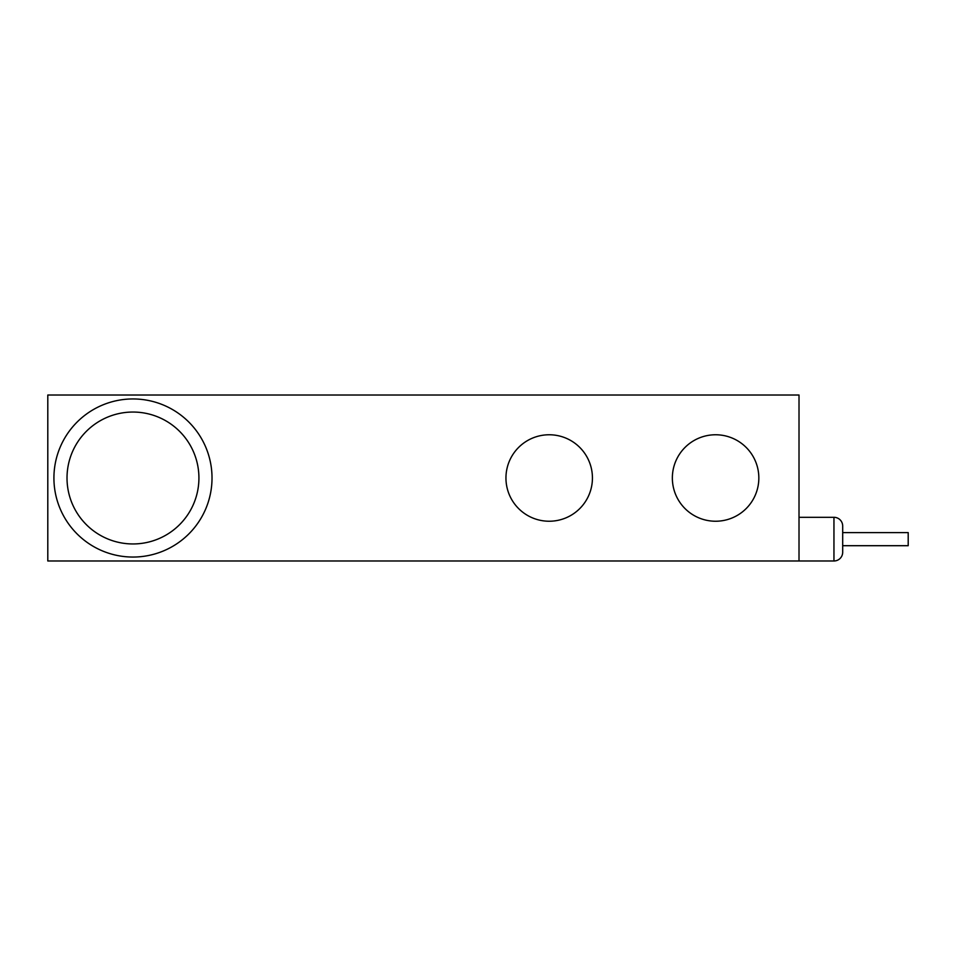 <?xml version="1.0" encoding="UTF-8"?>
<svg xmlns="http://www.w3.org/2000/svg" width="956" height="956" viewBox="0 0 956 956"><rect width="100%" height="100%" fill="white"/><g stroke="black" fill="none" stroke-linecap="round" stroke-linejoin="round"><path stroke-width="1.43" d="M132.968 557.049A79.049 79.049 0 0 1 53.918 478A79.049 79.049 0 0 1 132.968 398.951A79.049 79.049 0 0 1 212.017 478A79.049 79.049 0 0 1 132.968 557.049M132.968 412.048A65.952 65.952 0 0 0 67.016 478A65.952 65.952 0 0 0 132.968 543.952A65.952 65.952 0 0 0 198.92 478A65.952 65.952 0 0 0 132.968 412.048M842.69 532.6L908.2 532.6L908.2 545.697L842.69 545.697M799.013 560.981L47.8 560.981L47.8 395.019L799.013 395.019L799.013 560.981L833.955 560.981A8.735 8.735 0 0 0 842.69 552.245L842.69 526.039A8.735 8.735 0 0 0 833.955 517.304L799.013 517.304M549.186 434.765A43.235 43.235 0 0 0 505.951 478A43.235 43.235 0 0 0 549.186 521.235A43.235 43.235 0 0 0 592.433 478A43.235 43.235 0 0 0 549.186 434.765M715.59 434.765A43.235 43.235 0 0 0 672.355 478A43.235 43.235 0 0 0 715.59 521.235A43.235 43.235 0 0 0 758.837 478A43.235 43.235 0 0 0 715.59 434.765M833.955 560.981L833.955 517.304"/></g></svg>
